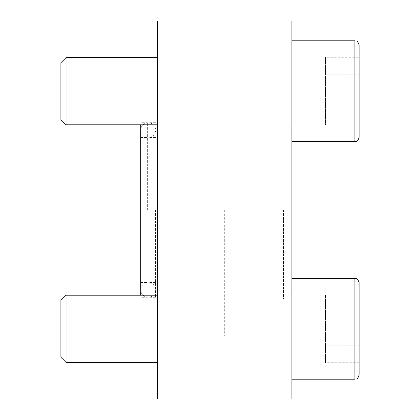 <?xml version="1.0" encoding="UTF-8"?>
<svg xmlns="http://www.w3.org/2000/svg" width="420" height="420" viewBox="0 0 420 420"><rect width="100%" height="100%" fill="white"/><g stroke="black" fill="none" stroke-linecap="round" stroke-linejoin="round"><path stroke-width="0.32" stroke-dasharray="2.1 1.58" d="M291.9 91.208L291.9 141.608L291.9 91.208M291.9 328.792L291.9 379.192L291.9 328.792M291.9 210L291.9 299.04L291.9 210M291.9 399L291.9 21L157.5 21L157.5 399L291.9 399M147.362 210L147.362 122.724L147.362 210M140.7 124.808L140.7 295.192M283.5 210L283.5 299.04L283.5 210M157.5 210L157.5 336L157.5 210M157.5 91.208L157.5 124.808L157.5 91.208M157.5 328.792L157.5 362.392L157.5 328.792M140.7 137.55L147.362 137.55C143.262 136.773 141.041 134.3 140.7 130.137L140.7 289.863C141.041 294.026 143.262 296.499 147.362 297.276L140.7 297.276M60.9 328.792L60.9 357.242L60.9 300.347L60.9 357.242L66.055 362.392L66.055 295.192L66.055 362.392L66.055 295.192L60.9 300.347L60.9 328.792M359.1 374.992L359.1 294.845L325.5 294.845L325.5 362.744L325.5 294.845L325.5 345.77L325.5 294.845L359.1 294.845L359.1 374.992L359.1 282.592M359.1 362.744L325.5 362.744L325.5 345.77L325.5 362.744L359.1 362.744L359.1 311.819L359.1 362.744L359.1 311.819L325.5 311.819L359.1 311.819M60.9 91.208L60.9 62.759L60.9 119.653L66.055 124.808L66.055 57.608L66.055 124.808L66.055 57.608L60.9 62.759L60.9 91.208M359.1 137.408L359.1 57.257L325.5 57.257L325.5 125.155L325.5 57.257L325.5 108.181L325.5 57.257L359.1 57.257L359.1 137.408L359.1 45.008M359.1 57.257L359.1 125.155L359.1 108.181L359.1 125.155L325.5 125.155L359.1 125.155M325.5 345.77L359.1 345.77L325.5 345.77M325.5 74.23L359.1 74.23L325.5 74.23M325.5 108.181L359.1 108.181L325.5 108.181L359.1 108.181L325.5 108.181L325.5 125.155L325.5 108.181M155.526 210L155.526 297.276L155.526 210M148.948 210L148.948 297.276L148.948 210M224.7 210L224.7 336L224.7 210M207.9 210L207.9 336L207.9 210M291.9 278.392L354.9 278.392L354.9 379.192L354.9 278.392L354.9 379.192L291.9 379.192M291.9 40.808L354.9 40.808L354.9 141.608L354.9 40.808L354.9 141.608L291.9 141.608M140.7 282.45L147.362 282.45C143.262 283.227 141.041 285.7 140.7 289.863L140.7 130.137C141.041 125.974 143.262 123.501 147.362 122.724L140.7 122.724M291.9 120.96L283.5 120.96L291.9 129.36M291.9 299.04L283.5 299.04L291.9 290.64M157.5 84L140.7 84M157.5 336L140.7 336M157.5 295.192L66.055 295.192M157.5 362.392L66.055 362.392M157.5 57.608L66.055 57.608M157.5 124.808L66.055 124.808M155.526 137.55L148.948 137.55C152.56 136.941 154.754 134.841 155.526 131.255M155.526 282.45L148.948 282.45C152.56 283.059 154.754 285.159 155.526 288.745M155.526 122.724L148.948 122.724C152.565 123.333 154.754 125.433 155.526 129.019M155.526 297.276L148.948 297.276C152.56 296.667 154.754 294.567 155.526 290.981M224.7 84L207.9 84M224.7 336L207.9 336M224.7 120.96L207.9 120.96M224.7 299.04L207.9 299.04"/><path stroke-width="0.63" d="M291.9 21L291.9 399L157.5 399L157.5 21L291.9 21M140.7 295.192L140.7 124.808M60.9 357.242L60.9 300.347L66.055 295.192L66.055 362.392L60.9 357.242M359.1 282.592C357.1 276.854 356.144 279.2 354.9 278.392L354.9 379.192C356.144 378.389 357.1 380.735 359.1 374.992L359.1 282.592C357.1 276.854 356.144 279.2 354.9 278.392L291.9 278.392M359.1 362.744L359.1 311.819M359.1 45.008L359.1 137.408C357.1 143.147 356.144 140.8 354.9 141.608L354.9 40.808C356.144 41.612 357.1 39.265 359.1 45.008C357.1 39.265 356.144 41.612 354.9 40.808L291.9 40.808M60.9 119.653L60.9 62.759L66.055 57.608L66.055 124.808L60.9 119.653M359.1 125.155L359.1 57.257M157.5 295.192L66.055 295.192M157.5 362.392L66.055 362.392M359.1 374.992C357.1 380.735 356.144 378.389 354.9 379.192L291.9 379.192M157.5 57.608L66.055 57.608M157.5 124.808L66.055 124.808M291.9 141.608L354.9 141.608C356.144 140.8 357.1 143.147 359.1 137.408"/></g></svg>
